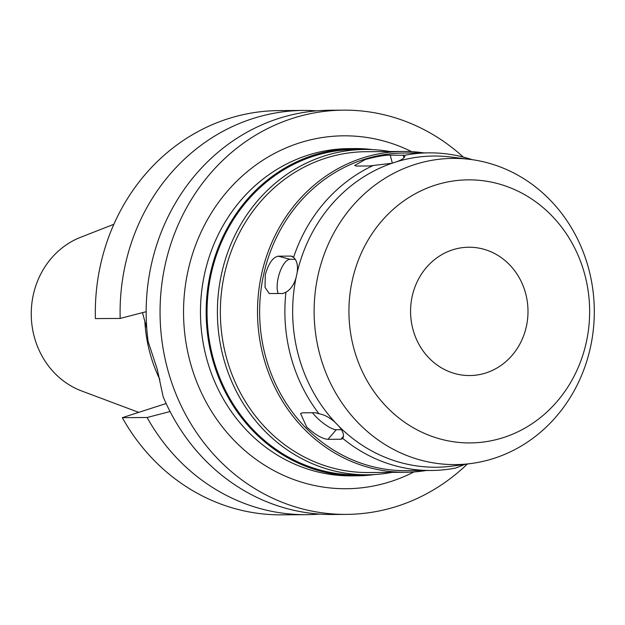 <?xml version="1.0" encoding="UTF-8"?>
<svg xmlns="http://www.w3.org/2000/svg" width="625" height="625" viewBox="0 0 625 625"><rect width="100%" height="100%" fill="white"/><g stroke="black" fill="none" stroke-linecap="round" stroke-linejoin="round"><path stroke-width="0.94" d="M113.867 224.289L80.562 237.312A81.414 74.492 89.6 0 0 31.25 314.5A81.414 74.492 89.6 0 0 81.656 390.977L138.734 412.367M144.844 321.32A142.609 130.484 89.6 0 0 159.875 379.57M120.18 318.43A202.125 184.938 -90.4 0 1 252.367 118.727A202.125 184.938 -90.4 0 1 303.594 110.43L278.828 110.609A202.125 184.938 89.6 0 0 227.602 118.898A202.125 184.938 89.6 0 0 95.406 318.602L120.18 318.43L146.164 311.703M142.484 312.656L146.766 328.391M166.141 403.508L122.32 417.672A202.125 184.938 89.6 0 0 281.695 514.852L306.461 514.672A202.125 184.938 -90.4 0 1 147.094 417.5L170.07 411.547M319.5 514.078A202.125 184.938 -90.4 0 1 306.461 514.672M122.32 417.672L147.094 417.5M303.594 110.43A202.125 184.938 -90.4 0 1 316.633 110.844M343.562 110.148L329.664 110.25A202.125 184.938 89.6 0 0 278.438 118.539A202.125 184.938 89.6 0 0 148.125 341.492L157.359 369.656L163.125 396.695A202.125 184.938 89.6 0 0 332.539 514.492L346.43 514.391A202.125 184.938 -90.4 0 1 162.086 341.875A202.125 184.938 -90.4 0 1 292.336 118.438A202.125 184.938 -90.4 0 1 343.562 110.148A202.125 184.938 -90.4 0 1 463.305 157.078M467.312 464.039A202.125 184.938 -90.4 0 1 397.656 506.102A202.125 184.938 -90.4 0 1 346.43 514.391M411.656 151.648A176.461 161.453 89.6 0 0 299.023 143.055A176.461 161.453 89.6 0 0 190.227 362.305A176.461 161.453 89.6 0 0 390.969 481.484A176.461 161.453 89.6 0 0 413.922 471.938M354.711 148.57L349.016 148.609A163.625 149.711 89.6 0 0 307.539 155.32A163.625 149.711 89.6 0 0 202.102 336.195A163.625 149.711 89.6 0 0 351.336 475.859L357.031 475.812A163.625 149.711 -90.4 0 1 207.805 336.156A163.625 149.711 -90.4 0 1 313.242 155.281A163.625 149.711 -90.4 0 1 354.711 148.57A163.625 149.711 -90.4 0 1 372.586 149.617M374.891 474.516A163.625 149.711 -90.4 0 1 357.031 475.812M365.07 149.461L354.719 149.531A162.664 148.828 89.6 0 0 313.492 156.203A162.664 148.828 89.6 0 0 208.672 336.016A162.664 148.828 89.6 0 0 357.023 474.852L367.383 474.781A162.664 148.828 -90.4 0 1 219.031 335.945A162.664 148.828 -90.4 0 1 323.844 156.133A162.664 148.828 -90.4 0 1 365.07 149.461A162.664 148.828 -90.4 0 1 389.734 151.531M392.008 472.359A162.664 148.828 -90.4 0 1 367.383 474.781M403.156 151.438L366 151.703A160.414 146.773 89.6 0 0 325.336 158.281A160.414 146.773 89.6 0 0 221.969 335.609A160.414 146.773 89.6 0 0 368.273 472.523L405.43 472.266A160.414 146.773 -90.4 0 1 259.125 335.344A160.414 146.773 -90.4 0 1 362.5 158.016A160.414 146.773 -90.4 0 1 403.156 151.438A160.414 146.773 -90.4 0 1 423.867 152.891M426.125 470.516A160.414 146.773 -90.4 0 1 405.43 472.266M404.828 155.414L404.781 155.266A158.812 145.305 -90.4 0 1 429.055 152.859L403.812 153.039A158.812 145.305 89.6 0 0 363.562 159.547A158.812 145.305 89.6 0 0 261.227 335.102A158.812 145.305 89.6 0 0 406.062 470.656L431.313 470.477A158.812 145.305 -90.4 0 1 342.773 438.414C344.414 435.383 343.156 431.375 339 426.391L335.227 422.469A155.602 142.367 -90.4 0 1 295.977 278.008L297.188 272.477A155.602 142.367 -90.4 0 1 391.992 163.25L396.984 161.633C402.711 159.508 405.305 157.383 404.781 155.266L390.203 155.148C384.398 155.125 376.078 156.594 365.242 159.539L354.695 165.484L356.438 166.062L369.383 165.969L391.992 163.25M429.055 152.859A158.812 145.305 -90.4 0 1 472.109 159.664M469.773 159.352A153.109 140.094 89.6 0 0 414.32 164.672A153.109 140.094 -90.4 0 0 317.133 342.898A153.109 140.094 -90.4 0 0 471.938 463.398A153.109 140.094 -90.4 0 0 494.102 458.32A153.109 140.094 89.6 0 0 593.75 298.125A153.109 140.094 89.6 0 0 469.773 159.352L450.844 157.016A155.602 142.367 89.6 0 0 396.984 161.633M464.938 464.367L455.594 468.07A158.812 145.305 -90.4 0 1 431.313 470.477M471.938 463.398L453.031 466.008A155.602 142.367 -90.4 0 1 339 426.391M335.227 422.469C329.875 417.617 324.461 414.703 318.984 413.742L315.344 412.727L302.398 412.82L300.578 413.531L306.68 426.977C315.133 434.734 322.234 438.852 327.969 439.328L340.914 439.242L342.586 438.695M318.984 413.742A158.812 145.305 -90.4 0 1 285.953 292.164C290.508 289.641 293.844 284.922 295.977 278.008M297.188 272.477C298.086 265.484 296.883 260.438 293.578 257.344L291.156 256.094L278.211 256.188C272.906 257.227 268.602 263.398 265.305 274.68L265.016 287.305L269.203 293.516L282.961 293.523L285.953 292.164M293.578 257.344A158.812 145.305 -90.4 0 1 373.367 165.422M341.406 429.68L336.32 429.711A19.25 5.383 41 0 1 315.766 416.508A19.25 5.383 41 0 1 312.453 412.742M278.18 293.562A19.25 7.539 104.7 0 1 278.148 278.062A19.25 7.539 104.7 0 1 290.016 259.289L295.258 259.25M503.555 437.531A131.539 120.359 -90.4 0 1 353.914 348.688A131.539 120.359 -90.4 0 1 435.016 185.242A131.539 120.359 -90.4 0 1 584.656 274.094A131.539 120.359 -90.4 0 1 503.555 437.531M486 372.922A64.164 58.711 89.6 0 0 527.352 301.992A64.164 58.711 89.6 0 0 468.828 247.227A64.164 58.711 89.6 0 0 452.57 249.852A64.164 58.711 89.6 0 0 411.219 320.789A64.164 58.711 89.6 0 0 469.742 375.555A64.164 58.711 89.6 0 0 486 372.922M390.203 155.148L392.367 163.125M403.906 157.844L403.148 155.055M292.648 256.484L291.156 256.094M340.914 439.242L343.5 436.266M336.32 429.711L327.969 439.328M278.211 256.188L290.016 259.289"/></g></svg>

